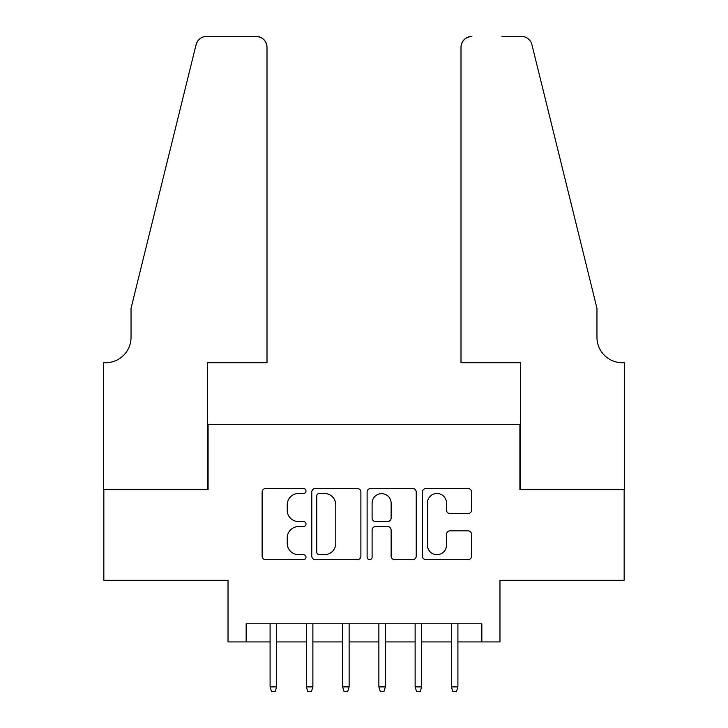 <?xml version="1.0" encoding="UTF-8"?>
<svg xmlns="http://www.w3.org/2000/svg" width="728" height="728" viewBox="0 0 728 728"><rect width="100%" height="100%" fill="white"/><g stroke="black" fill="none" stroke-linecap="round" stroke-linejoin="round"><path stroke-width="1.09" d="M305.988 490.981A2.493 2.493 0 0 0 303.494 488.497L265.684 488.497A3.558 3.558 0 0 0 262.126 492.055L262.126 556.119A3.558 3.558 0 0 0 265.684 559.677L303.494 559.677A2.493 2.493 0 0 0 305.988 557.184A2.493 2.493 0 0 0 303.494 554.69L298.598 554.69A11.393 11.393 0 0 1 287.214 543.306L287.214 537.965A11.393 11.393 0 0 1 298.598 526.572L303.494 526.572A2.493 2.493 0 0 0 305.988 524.087A2.493 2.493 0 0 0 303.494 521.594L298.598 521.594A11.393 11.393 0 0 1 287.214 510.201L287.214 504.868A11.393 11.393 0 0 1 298.598 493.475L303.494 493.475A2.493 2.493 0 0 0 305.988 490.981M468.013 513.586A3.558 3.558 0 0 0 471.571 510.028L471.571 492.055A3.558 3.558 0 0 0 468.013 488.497L426.017 488.497A3.558 3.558 0 0 0 422.458 492.055L422.458 556.119A3.558 3.558 0 0 0 426.017 559.677L468.013 559.677A3.558 3.558 0 0 0 471.571 556.119L471.571 534.407A3.558 3.558 0 0 0 468.013 530.849L450.041 530.849A3.558 3.558 0 0 0 446.482 534.407L446.482 545.172A9.519 9.519 0 0 1 436.964 554.69A9.519 9.519 0 0 1 427.436 545.172L427.436 502.993A9.519 9.519 0 0 1 436.964 493.475A9.519 9.519 0 0 1 446.482 502.993L446.482 510.028A3.558 3.558 0 0 0 450.041 513.586L468.013 513.586M246.155 641.923L246.155 623.796L481.845 623.796L481.845 641.923L499.972 641.923L499.972 580.289L624.16 580.289L624.16 489.635L519.91 489.635L519.91 424.369L208.09 424.369L208.09 489.635L103.84 489.635L103.84 580.289L228.028 580.289L228.028 641.923L270.088 641.923M360.888 492.055A3.558 3.558 0 0 0 357.33 488.497L315.333 488.497A3.558 3.558 0 0 0 311.775 492.055L311.775 556.119A3.558 3.558 0 0 0 315.333 559.677L357.33 559.677A3.558 3.558 0 0 0 360.888 556.119L360.888 492.055M370.67 488.497L412.667 488.497A3.558 3.558 0 0 1 416.225 492.055L416.225 556.119A3.558 3.558 0 0 1 412.667 559.677L394.694 559.677A3.558 3.558 0 0 1 391.136 556.119L391.136 530.13A3.558 3.558 0 0 0 387.578 526.572L375.657 526.572A3.558 3.558 0 0 0 372.099 530.13L372.099 557.184A2.493 2.493 0 0 1 369.606 559.677A2.493 2.493 0 0 1 367.112 557.184L367.112 492.055A3.558 3.558 0 0 1 370.67 488.497M276.613 641.923L306.351 641.923M312.876 641.923L342.606 641.923M349.131 641.923L378.869 641.923M385.394 641.923L415.124 641.923M421.649 641.923L451.387 641.923M457.912 641.923L481.845 641.923M319.246 493.475A2.493 2.493 0 0 0 316.753 495.968L316.753 552.197A2.493 2.493 0 0 0 319.246 554.69L324.406 554.69A11.393 11.393 0 0 0 335.79 543.306L335.79 504.868A11.393 11.393 0 0 0 324.406 493.475L319.246 493.475M391.136 503.175A9.519 9.519 0 0 0 381.618 493.657A9.519 9.519 0 0 0 372.099 503.175L372.099 518.036A3.558 3.558 0 0 0 375.657 521.594L387.578 521.594A3.558 3.558 0 0 0 391.136 518.036L391.136 503.175M270.088 686.886L271.544 691.6L275.166 691.6L276.613 686.886L270.088 686.886L270.088 623.796M276.613 686.886L276.613 623.796M267.003 362.735L267.003 47.275A10.874 10.874 0 0 0 256.129 36.4L206.634 36.4A10.874 10.874 0 0 0 196.078 44.672L131.04 308.344L131.04 337.346A25.38 25.38 0 0 1 105.651 362.735L103.658 362.735L103.658 489.635L207.544 489.635L207.544 362.735L267.003 362.735L267.003 47.275C266.311 40.713 262.69 37.092 256.129 36.4L226.035 36.4M196.078 44.672C198.844 38.711 198.844 38.711 196.078 44.672L197.607 41.214M131.04 337.346A25.38 25.38 0 0 1 105.651 362.735M460.997 362.735L460.997 47.275L460.997 362.735L520.456 362.735L520.456 489.635L624.342 489.635L624.342 362.735L622.349 362.735A25.38 25.38 0 0 1 596.96 337.346A25.38 25.38 0 0 0 622.349 362.735M577.022 227.491L531.922 44.672L596.96 308.344L596.96 337.346M501.965 36.4L521.366 36.4A10.874 10.874 0 0 1 531.922 44.672C529.156 38.711 529.156 38.711 531.922 44.672C529.156 38.711 529.156 38.711 531.922 44.672M471.871 36.4A10.874 10.874 0 0 0 460.997 47.275C461.689 40.713 465.31 37.092 471.871 36.4M306.351 686.886L307.798 691.6L311.42 691.6L312.876 686.886L306.351 686.886L306.351 623.796M312.876 686.886L312.876 623.796M342.606 686.886L344.062 691.6L347.684 691.6L349.131 686.886L342.606 686.886L342.606 623.796M349.131 686.886L349.131 623.796M378.869 686.886L380.316 691.6L383.938 691.6L385.394 686.886L378.869 686.886L378.869 623.796M385.394 686.886L385.394 623.796M415.124 686.886L416.58 691.6L420.202 691.6L421.649 686.886L415.124 686.886L415.124 623.796M421.649 686.886L421.649 623.796M451.387 686.886L452.834 691.6L456.456 691.6L457.912 686.886L451.387 686.886L451.387 623.796M457.912 686.886L457.912 623.796"/></g></svg>
